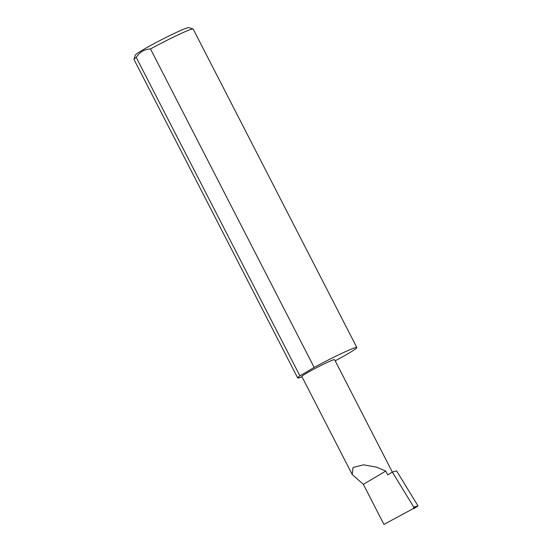 <?xml version="1.0" encoding="UTF-8"?>
<svg xmlns="http://www.w3.org/2000/svg" width="552" height="552" viewBox="0 0 552 552"><rect width="100%" height="100%" fill="white"/><g stroke="black" fill="none" stroke-linecap="round" stroke-linejoin="round"><path stroke-width="0.83" d="M385.751 471.084L376.423 467.13L363.485 464.818L353.018 467.509L352.238 474.547L363.354 484.332L385.751 471.084L387.697 474.865L392.355 472.105L413.765 507.088L418.009 505.88L396.591 470.89L392.355 472.105L334.581 359.669A18.402 1.09 -27.2 0 0 329.413 361.457A18.402 1.09 -27.2 0 0 311.473 370.413A18.402 1.09 -27.2 0 0 301.84 376.498L352.238 474.547M133.991 59.326L135.371 55.041A30.07 1.78 -27.2 0 1 151.841 44.822A30.07 1.78 -27.2 0 1 180.421 30.588A30.07 1.78 -27.2 0 1 188.77 27.6L193.055 28.966A33.265 1.973 152.8 0 0 183.823 32.271A33.265 1.973 152.8 0 0 150.489 48.956C144.465 49.273 139.718 52.081 136.24 57.387A33.265 1.973 152.8 0 0 133.991 59.326A33.265 1.973 152.8 0 0 133.991 59.457L297.673 377.941A33.265 1.973 152.8 0 0 302.006 376.809M136.24 57.387L299.915 375.871A33.265 1.973 152.8 0 0 297.673 377.941M335.167 360.822A33.265 1.973 152.8 0 0 356.84 347.525L193.159 29.042A33.265 1.973 152.8 0 0 193.055 28.966M356.84 347.525A33.265 1.973 152.8 0 0 347.498 350.755A33.265 1.973 152.8 0 0 314.171 367.439L150.489 48.956M417.464 506.329L383.944 524.4L363.354 484.332M413.579 508.785L413.765 507.088M299.915 375.871L314.171 367.439M417.346 506.405L413.669 508.73"/></g></svg>
